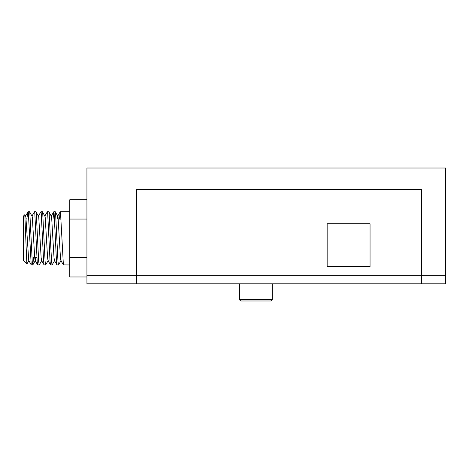 <?xml version="1.0" encoding="UTF-8"?>
<svg xmlns="http://www.w3.org/2000/svg" width="469" height="469" viewBox="0 0 469 469"><rect width="100%" height="100%" fill="white"/><g stroke="black" fill="none" stroke-linecap="round" stroke-linejoin="round"><path stroke-width="0.7" d="M86.935 275.25L136.696 275.25L136.696 189.458L421.525 189.458L421.525 275.25L421.525 189.458L136.696 189.458L136.696 283.833L86.935 283.833L86.935 168.013L445.55 168.013L445.55 283.833L421.525 283.833L421.525 275.25L421.525 283.833L136.696 283.833L136.696 275.25L445.55 275.25M367.479 223.777L327.157 223.777L327.157 266.673L370.053 266.673L370.053 223.777L370.053 266.673L327.157 266.673L327.157 223.777L370.053 223.777L328.875 223.777M26.85 264.065L23.45 260.664L23.45 216.057L24.81 214.691L26.85 264.065L28.896 260.594L31.218 264.897L28.339 212.674L28.005 211.824L25.514 216.127M69.775 264.956L63.391 264.897L60.513 212.674L60.173 211.824L59.469 219.058M28.076 211.765L29.553 211.765L29.823 212.674L32.232 261.391L32.842 264.897L33.551 257.663M34.507 211.765L35.99 211.765L36.254 212.674L38.669 261.391L39.208 264.956L37.655 264.897L37.186 261.391L34.776 212.674L34.436 211.824L31.945 216.127M40.944 211.765L42.427 211.765L42.691 212.674L45.1 261.391L45.64 264.956L44.092 264.897L43.623 261.391L41.208 212.674L40.873 211.824L38.382 216.127M47.381 211.765L48.858 211.765L49.122 212.674L51.537 261.391L52.077 264.956L50.523 264.897L50.054 261.391L47.645 212.674L47.305 211.824L44.819 216.127M53.812 211.765L55.295 211.765L55.559 212.674L57.974 261.391L58.514 264.956L56.96 264.897L56.491 261.391L54.076 212.674L53.742 211.824L53.038 219.058M32.068 257.663L32.033 258.284M32.771 264.956L31.218 264.897M39.208 264.956L41.764 260.594M45.64 264.956L48.201 260.594M52.077 264.956L54.633 260.594M58.514 264.956L61.07 260.594M86.935 199.753L69.775 199.753L69.775 276.968L86.935 276.968M27.741 213.119L26.792 219.058M24.863 214.708L25.865 216.813L28.732 260.594M29.623 211.824L32.297 216.813L34.712 257.68L35.163 260.594L37.655 264.897M32.842 264.897L35.333 260.594L35.779 257.663M36.06 211.824L38.734 216.813L41.143 257.68L41.6 260.594L44.092 264.897M42.491 211.824L45.165 216.813L47.58 257.68L48.031 260.594L50.523 264.897M48.928 211.824L51.602 216.813L54.011 257.68L54.468 260.594L56.96 264.897M57.23 219.058L57.687 216.127L60.173 211.824M55.365 211.824L58.033 216.813L60.448 257.68L60.9 260.594L63.391 264.897M69.775 219.058L86.935 219.058M69.775 257.663L86.935 257.663M270.531 300.987L241.365 300.987A1.718 1.718 0 0 1 239.647 299.275L272.249 299.275A1.718 1.718 0 0 1 270.531 300.987M239.647 283.833L239.647 299.275M272.249 283.833L272.249 299.275M263.379 300.987L248.517 300.987M36.951 257.663L34.712 257.663M60.249 211.765L69.775 211.765M51.25 216.127L53.742 211.824M61.023 219.058L58.303 219.058"/></g></svg>
